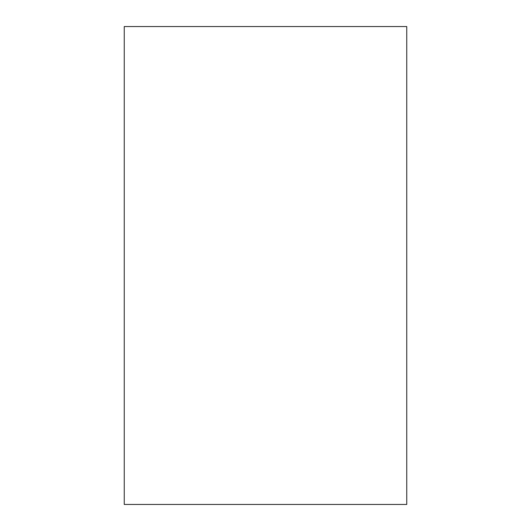 <?xml version="1.0" encoding="UTF-8"?>
<svg xmlns="http://www.w3.org/2000/svg" width="531" height="531" viewBox="0 0 531 531"><rect width="100%" height="100%" fill="white"/><g stroke="black" fill="none" stroke-linecap="round" stroke-linejoin="round"><path stroke-width="0.8" d="M406.753 504.45L124.247 504.45L124.247 26.55L406.753 26.55L406.753 504.45"/></g></svg>
